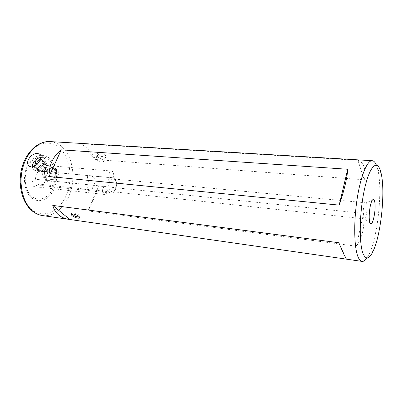 <?xml version="1.0" encoding="UTF-8"?>
<svg xmlns="http://www.w3.org/2000/svg" width="403" height="403" viewBox="0 0 403 403"><rect width="100%" height="100%" fill="white"/><g stroke="black" fill="none" stroke-linecap="round" stroke-linejoin="round"><path stroke-width="0.3" stroke-dasharray="2.02 1.51" d="M79.22 217.152L74.691 215.892L72.646 214.693M71.784 213.882L71.724 212.945C72.807 212.522 74.671 212.885 77.326 214.023L79.678 215.469L80.257 216.975L79.729 217.136M97.788 152.596C99.999 151.866 102.538 152.646 105.415 154.933L105.808 156.742C103.616 157.472 101.088 156.702 98.211 154.43L97.788 152.596L95.692 157.709C98.005 157.195 100.503 158.011 103.183 160.167L103.596 161.946C101.41 162.646 98.871 161.87 95.979 159.618L95.521 157.83M40.879 157.316L43.67 157.855C48.687 160.414 41.705 171.522 35.59 170.59L33.907 170.066L32.19 166.948M55.523 181.365L59.362 172.902L109.319 177.572L112.105 177.219L112.85 177.799L43.176 171.295L43.69 171.688C48.179 175.224 45.161 186.272 39.907 185.36L37.278 183.939L107.193 191.516C106.644 193.48 105.727 194.473 104.437 194.478L103.445 193.984C101.294 192.166 102.836 186.01 105.309 186.478L55.105 181.295L48.708 182.005L47.116 181.531C46.285 180.937 46.128 180.569 46.642 180.423L35.474 179.295C35.404 175.34 36.693 172.585 39.353 171.033C38.386 167.708 39.187 165.698 41.761 165.003C44.159 166.107 44.632 168.202 43.176 171.295M109.319 177.572C108.472 174 109.243 171.824 111.641 171.038L112.719 171.597C113.978 173.416 114.024 175.486 112.85 177.799M37.278 183.939C36.713 185.758 35.736 186.66 34.351 186.644L33.268 186.171C30.92 184.448 32.482 178.766 35.167 179.239L35.474 179.295M107.193 191.516L106.518 188.347L105.596 186.539M52.42 185.582L53.423 185.687M114.588 178.333C118.673 182.08 115.716 194.029 110.885 193.143L108.916 192.15C104.725 188.544 107.682 176.368 112.492 177.255L114.588 178.333M114.8 179.793C118.064 182.776 115.701 192.327 111.853 191.621L110.276 190.821C106.946 187.934 109.304 178.232 113.137 178.937L114.8 179.793M366.614 203.772C367.994 207.273 366.09 219.418 364.236 218.859L363.511 217.983C362.327 215.187 363.461 205.122 365.168 203.248L365.859 202.82L366.614 203.772M376.372 165.059L377.863 169.87C382.674 189.37 378.014 235.402 369.395 253.547L366.967 257.96M357.935 160.344C361.023 161.502 363.103 163.784 364.181 167.18C365.224 170.6 365.254 174.811 364.272 179.809L95.667 159.512C93.143 155.382 90.564 151.941 87.93 149.191C85.285 146.46 82.771 144.647 80.383 143.755L357.935 160.344L364.272 179.809M39.353 171.033L50.697 172.091C50.944 169.915 52.269 168.882 54.682 168.983L56.546 169.628L59.362 172.902M50.697 172.091C46.35 173.512 45.06 176.307 46.839 180.468M47.065 180.574L45.398 180.04C40.365 177.436 47.05 166.635 53.075 167.522L54.858 168.086C59.846 170.665 53.11 181.552 47.065 180.574M90.156 190.831L85.789 189.632L82.126 189.234L82.403 190.02L82.872 190.03C85.194 189.838 87.144 188.599 88.731 186.307C89.209 183.839 88.892 181.279 87.783 178.64C87.32 177.27 87.29 176.388 87.678 175.98L91.557 176.176C93.305 176.716 94.468 177.768 95.037 179.34C95.315 181.481 94.801 183.632 93.491 185.783L92.7 187.657C92.282 189.571 91.436 190.629 90.156 190.831M59.271 172.796L58.274 172.706M363.541 213.373C364.901 226.551 362.504 237.498 356.343 246.208L87.99 210.935C91.783 204.084 95.284 195.757 98.488 185.959L363.541 213.373L356.343 246.208M87.99 210.935L98.488 185.959M338.807 242.722L346.489 259.154M80.383 143.755L95.667 159.512M45.63 177.26L44.023 176.816C40.109 174.796 45.116 166.363 49.957 166.746L51.639 167.21C55.523 169.21 50.486 177.698 45.63 177.26M49.161 180.348L47.559 179.899C43.65 177.879 48.602 169.497 53.423 169.895L55.1 170.358C58.974 172.363 53.997 180.796 49.161 180.348M53.69 169.245C48.264 168.802 42.698 178.227 47.091 180.504L48.889 181.007C54.334 181.516 59.936 172.026 55.579 169.769L53.69 169.245M47.665 179.94L45.861 179.436C41.464 177.159 47.055 167.713 52.486 168.152L54.38 168.676C58.737 170.927 53.115 180.438 47.665 179.94M43.872 163.583C40.577 163.336 37.136 169.084 39.781 170.439L40.879 170.741C44.179 171.013 47.635 165.235 45 163.89L43.872 163.583M44.763 164.389C41.479 164.137 38.043 169.88 40.688 171.235L41.786 171.537C45.081 171.809 48.526 166.046 45.897 164.696L44.763 164.389M40.728 164.081L41.177 164.177L44.829 162.132L45.474 164.122L47.176 164.243L46.738 165.92C45.685 166.782 45.317 167.663 45.645 168.56C45.781 169.467 45.332 170.051 44.305 170.308L44.048 170.252C43.111 170.001 42.244 170.424 41.444 171.522L39.922 172.212L39.267 170.172L37.605 170.056L38.043 168.373C39.096 167.512 39.464 166.641 39.146 165.754C39.101 164.671 39.625 164.112 40.728 164.081L38.784 162.338M40.552 158.842L41.227 158.868L41.867 160.862L43.579 160.978L43.131 162.661C42.068 163.532 41.695 164.419 42.018 165.321C42.149 166.227 41.695 166.812 40.663 167.079L40.406 167.023C39.469 166.771 38.597 167.2 37.786 168.308L36.255 169.003L35.605 166.958L33.726 166.595M97.415 155.553L97.556 155.452C99.128 154.344 105.284 157.523 104.07 158.812L103.979 158.913C102.634 160.313 95.808 156.827 97.415 155.553M50.002 141.579C54.778 141.927 59.029 143.916 62.762 147.553C72.147 156.797 75.416 175.073 70.928 190.569C66.49 206.079 54.536 217.247 42.511 215.575M31.988 209.948C20.21 201.178 16.518 176.781 24.941 159.8C33.192 142.687 50.063 138.35 60.284 148.647C70.641 158.717 73.059 180.01 66.077 195.727C59.251 211.55 43.645 218.98 31.988 209.948M31.756 197.959C24.296 192.16 22.059 176.912 27.313 166.192C32.462 155.382 43.247 152.228 50.043 158.711C56.914 165.039 58.621 179.018 53.962 189.219C49.403 199.5 39.141 203.918 31.756 197.959M32.069 196.619C25.107 191.178 23.031 176.962 27.928 166.953C32.724 156.863 42.799 153.875 49.176 159.92C55.619 165.824 57.236 178.927 52.858 188.483C48.577 198.11 38.965 202.21 32.069 196.619M38.204 170.096L34.537 166.887M41.444 171.522L37.786 168.308M45.645 168.56L42.018 165.321M45.06 162.847L41.459 159.583M43.307 162.817L40.134 159.956M46.562 164.197L42.96 160.933M46.738 165.92L43.131 162.661M44.048 170.252L40.406 167.023M39.685 171.471L36.018 168.263M38.043 168.373L35.192 165.865M39.146 165.754L37.313 164.127M80.257 216.975L79.98 217.63M105.808 156.742L103.601 161.951M33.907 170.066L29.661 166.379M43.67 157.855L40.365 154.833M105.309 186.478L55.105 181.295M46.642 180.423L35.167 179.239M364.236 218.859L111.853 191.621M363.647 218.305L370.095 222.854M47.116 181.531L45.398 180.04M110.885 193.143L89.602 190.81M82.403 190.02L39.907 185.36M112.492 177.255L112.105 177.219M56.546 169.628L54.858 168.086M381.127 173.345L377.863 169.87M373.289 250.797L369.395 253.547M365.168 203.248L372.402 200.084M365.859 202.82L113.137 178.937M71.739 212.93L71.255 214.053M104.437 194.478L34.351 186.644M111.641 171.038L41.761 165.003M44.023 176.816L47.559 179.899M51.639 167.21L55.1 170.358M45.861 179.436L47.091 180.504M54.38 168.676L55.579 169.769M40.688 171.235L39.781 170.439M45.474 164.122L41.867 160.862M44.829 162.132L41.227 158.868M47.176 164.243L43.579 160.978M39.922 172.212L36.255 169.003M39.267 170.172L35.605 166.958M37.605 170.056L33.933 166.847M45.897 164.696L45 163.89M71.583 213.53L71.86 213.872M92.705 187.612L93.461 185.828M97.556 155.452L95.692 157.704M104.07 158.812L103.707 161.825"/><path stroke-width="0.6" d="M71.87 215.58C75.003 217.665 77.643 218.502 79.784 218.094L79.2 216.597C76.061 214.497 73.417 213.65 71.255 214.053L71.87 215.58M72.646 214.693L71.784 213.882M79.729 217.136L79.22 217.152M31.399 166.943L29.656 166.379C23.893 163.195 31.328 152.48 37.776 153.568L39.524 154.067C43.862 155.981 37.252 167.593 31.399 166.943M32.19 166.948C32.829 161.89 35.731 158.681 40.879 157.316M374.473 200.921C376.775 207.278 372.589 228.592 370.095 222.854L369.904 222.375C368.186 218.204 369.914 202.86 372.402 200.084C373.249 199.037 373.944 199.319 374.473 200.921M363.179 253.925C358.826 243.911 359.38 211.847 364.614 188.71C369.783 165.431 377.384 158.963 380.709 171.668L381.127 173.345C385.459 191.244 381.117 234.128 373.289 250.797C369.45 259.064 366.08 260.106 363.179 253.925M366.967 257.96C365.269 260.439 363.622 261.582 362.03 261.396C360.574 261.189 359.275 259.769 358.131 257.144C354.161 248.172 353.507 223.091 356.998 199.802C360.458 176.474 367.178 160.167 372.221 160.701C373.818 160.837 375.203 162.288 376.372 165.059M61.281 149.845C53.045 156.193 48.954 165.084 49 176.509L339.175 205.117C344.258 190.362 347.104 178.403 347.724 169.255L61.281 149.845L49 176.509M362.03 261.396L346.449 259.164L344.263 255.195L338.807 242.722L52.763 205.414C53.871 209.474 55.911 212.719 58.883 215.147C61.684 217.393 65.064 218.804 69.029 219.378L346.399 259.139M339.175 205.117L347.724 169.255M52.763 205.414L69.82 219.479M33.726 166.595L34.386 165.154C35.444 164.288 35.817 163.411 35.504 162.52C35.464 161.432 35.993 160.873 37.101 160.837L37.55 160.928L40.552 158.842M33.313 211.56C23.339 203.983 18.412 185.41 22.523 168.802C26.568 152.158 38.678 140.773 50.002 141.579C37.993 140.773 25.686 152.284 21.641 168.711C17.525 185.128 22.392 203.555 32.749 211.374C35.781 213.666 39.036 215.066 42.511 215.575C39.252 215.101 36.184 213.766 33.313 211.56M38.784 162.338L37.101 160.837M40.134 159.956L39.696 159.558M35.192 165.865L34.386 165.154M37.313 164.127L35.504 162.52M79.98 217.63L79.784 218.094M40.365 154.833L39.524 154.067M372.221 160.701L50.002 141.579M69.029 219.378L42.511 215.575M71.86 213.872L74.998 216.285L79.225 217.172"/></g></svg>
